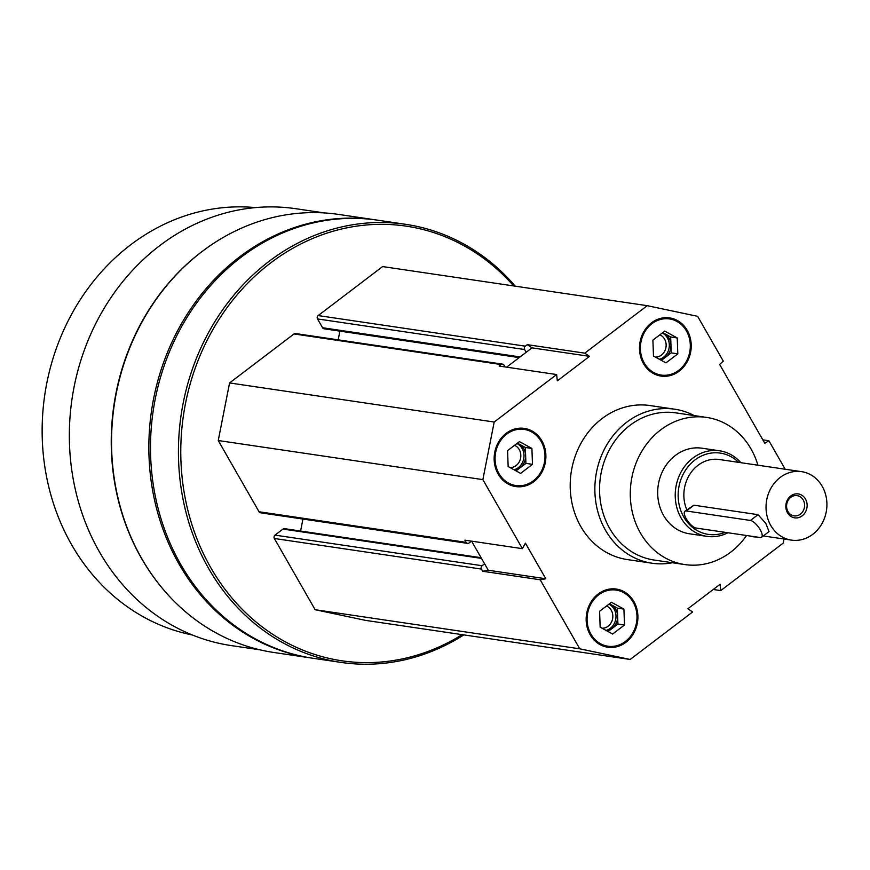 <?xml version="1.0" encoding="UTF-8"?>
<svg xmlns="http://www.w3.org/2000/svg" width="870" height="870" viewBox="0 0 870 870"><rect width="100%" height="100%" fill="white"/><g stroke="black" fill="none" stroke-linecap="round" stroke-linejoin="round"><path stroke-width="1.3" d="M625.889 642.31A29.406 25.795 98.4 0 0 637.405 611.262A29.406 25.795 98.4 0 0 616.341 589.055A29.406 25.795 98.4 0 0 586.521 614.372A29.406 25.795 98.4 0 0 607.749 647.236A29.406 25.795 98.4 0 0 625.889 642.31M679.198 371.164A29.406 25.795 98.4 0 0 690.726 340.116A29.406 25.795 98.4 0 0 669.65 317.898A29.406 25.795 98.4 0 0 639.841 343.226A29.406 25.795 98.4 0 0 661.059 376.09A29.406 25.795 98.4 0 0 679.198 371.164M672.39 562.738A77.843 68.273 -81.6 0 1 651.978 563.216L627.324 559.573A77.843 68.273 -81.6 0 1 571.546 500.783A77.843 68.273 -81.6 0 1 602.051 418.59A77.843 68.273 -81.6 0 1 650.075 405.561L674.729 409.204A77.843 68.273 -81.6 0 1 694.14 415.566M784.011 539.008L783.207 543.108L720.751 590.589L720.077 584.292L687.865 608.782L692.618 611.98L630.174 659.471L579.757 648.813L540.216 579.768L545.805 578.757L525.415 543.141L522.402 548.665L482.861 479.62L494.193 422.026L556.637 374.546L557.322 380.842L589.534 356.352L584.77 353.155L647.226 305.674L697.631 316.332L723.285 361.115L719.631 364.432L764.806 443.298L768.884 440.731L785.208 469.245M533.875 481.654A29.406 25.795 98.4 0 0 545.392 450.606A29.406 25.795 98.4 0 0 524.327 428.388A29.406 25.795 98.4 0 0 494.508 453.716A29.406 25.795 98.4 0 0 515.736 486.569A29.406 25.795 98.4 0 0 533.875 481.654M749.625 535.963A29.406 25.795 98.4 0 0 753.072 536.746A29.406 25.795 98.4 0 0 756.596 536.986M630.174 659.471L365.552 620.375L315.147 609.718L274.354 538.486L481.447 569.078L482.698 571.264L488.287 570.252L471.616 541.162M481.447 569.078A2.425 2.121 -81.6 0 1 482.1 565.717L484.601 563.825M471.486 541.14L469.071 542.978A2.425 2.121 -81.6 0 1 466.135 542.347L464.885 540.161L522.402 548.665M556.637 374.546L499.119 366.053L501.098 364.541A2.425 2.121 -81.6 0 1 504.034 365.161L505.046 366.922M527.253 344.661L532.005 347.859L526.187 352.274L524.61 349.522A2.425 2.121 -81.6 0 1 525.273 346.162L527.253 344.661L584.77 353.155M259.902 649.814L231.366 645.605A220.806 193.684 -81.6 0 1 73.167 478.837A220.806 193.684 -81.6 0 1 159.699 245.666A220.806 193.684 -81.6 0 1 295.909 208.724L324.445 212.933M158.449 583.498A220.806 193.684 -81.6 0 1 201.612 251.865A220.806 193.684 -81.6 0 1 208.147 247.091M463.808 634.893A221.415 194.217 -81.6 0 1 340.909 662.396L312.961 658.264A221.415 194.217 -81.6 0 1 154.327 491.039A221.415 194.217 -81.6 0 1 241.099 257.237A221.415 194.217 -81.6 0 1 377.678 220.186L405.627 224.319A221.415 194.217 -81.6 0 1 515.323 286.187M340.909 662.396A221.415 194.217 -81.6 0 1 182.265 495.171A221.415 194.217 -81.6 0 1 269.037 261.37A221.415 194.217 -81.6 0 1 405.627 224.319M462.133 634.643A219.686 192.694 -81.6 0 1 206.201 559.269A219.686 192.694 -81.6 0 1 270.679 262.914A219.686 192.694 -81.6 0 1 513.648 285.936M274.354 538.486A2.425 2.121 -81.6 0 1 275.018 535.126L282.989 529.069A2.425 2.121 -81.6 0 1 284.479 528.655L481.099 557.703M300.596 531.037L302.945 519.053M467.581 543.38L260.489 512.789A2.425 2.121 -81.6 0 1 259.042 511.756L218.25 440.524L229.571 382.941L294.006 333.949A2.425 2.121 -81.6 0 1 295.495 333.547L502.588 364.138M338.18 339.855L339.898 331.111M519.194 357.603L324.021 328.773A2.425 2.121 -81.6 0 1 322.574 327.74L317.517 318.931A2.425 2.121 -81.6 0 1 318.181 315.571L382.615 266.579L647.226 305.674M312.145 658.144A221.415 194.217 -81.6 0 1 311.319 658.024A221.415 194.217 -81.6 0 1 152.685 490.8A221.415 194.217 -81.6 0 1 239.457 256.998A221.415 194.217 -81.6 0 1 376.036 219.947A221.415 194.217 -81.6 0 1 376.862 220.066M311.319 658.024L274.017 652.511A221.415 194.217 -81.6 0 1 115.373 485.286A221.415 194.217 -81.6 0 1 202.144 251.484A221.415 194.217 -81.6 0 1 338.724 214.433L376.036 219.947M192.303 634.969A216.228 189.66 -81.6 0 1 45.077 468.364A216.228 189.66 -81.6 0 1 130.63 244.829A216.228 189.66 -81.6 0 1 255.443 207.604M315.147 609.718L579.757 648.813M482.698 571.264L540.216 579.768M218.25 440.524L482.861 479.62M229.571 382.941L494.193 422.026M762.816 439.839L768.884 440.731M713.248 589.479L720.751 590.589M506.623 367.162L526.187 352.274M488.287 570.252L545.805 578.757M532.005 347.859L589.534 356.352M746.569 535.507A74.385 65.239 -81.6 0 1 684.864 564.576A74.385 65.239 -81.6 0 1 631.566 508.395A74.385 65.239 -81.6 0 1 660.721 429.856A74.385 65.239 -81.6 0 1 706.603 417.415A74.385 65.239 -81.6 0 1 757.922 465.211M727.907 532.755A43.25 37.932 -81.6 0 1 706.951 536.366L689.41 533.778A43.25 37.932 -81.6 0 1 658.427 501.109A43.25 37.932 -81.6 0 1 675.37 455.445A43.25 37.932 -81.6 0 1 702.046 448.213L719.599 450.801A43.25 37.932 -81.6 0 1 740.848 462.688M684.864 564.576L654.12 560.041A74.385 65.239 -81.6 0 1 600.833 503.86A74.385 65.239 -81.6 0 1 629.978 425.321A74.385 65.239 -81.6 0 1 675.87 412.869L706.603 417.415M651.978 563.216A77.843 68.273 -81.6 0 1 596.2 504.426A77.843 68.273 -81.6 0 1 626.704 422.233A77.843 68.273 -81.6 0 1 674.729 409.204M660.808 376.047A29.406 25.795 98.4 0 0 678.698 371.088A29.406 25.795 98.4 0 0 690.247 340.181A29.406 25.795 98.4 0 0 669.4 317.865M678.709 370.315A28.373 24.882 98.4 0 0 676.947 321.443A28.373 24.882 98.4 0 0 640.407 349.218A28.373 24.882 98.4 0 0 678.709 370.315M655.393 357.081A11.495 10.081 98.4 0 0 661.439 355.069A11.495 10.081 98.4 0 0 666.105 344.172A11.495 10.081 98.4 0 0 659.862 334.841M659.329 359.256A13.844 12.136 98.4 0 0 663.647 357.157A13.844 12.136 98.4 0 0 669.291 344.346A13.844 12.136 98.4 0 0 662.244 333.036M662.603 332.764A13.844 12.136 -81.6 0 1 664.43 333.558A13.844 12.136 -81.6 0 1 670.944 344.933A13.844 12.136 -81.6 0 1 665.289 357.396A13.844 12.136 -81.6 0 1 660.102 359.68M662.755 332.644L670.661 336.994L671.238 352.883L661.374 360.376M665.931 362.888L653.479 356.026L652.902 340.137L664.778 331.1L677.23 337.962L677.806 353.851L665.931 362.888M671.238 352.883L677.806 353.851M670.661 336.994L677.23 337.962M515.486 486.537A29.406 25.795 98.4 0 0 533.375 481.578A29.406 25.795 98.4 0 0 544.924 450.671A29.406 25.795 98.4 0 0 524.077 428.355M533.386 480.795A28.373 24.882 98.4 0 0 531.624 431.933A28.373 24.882 98.4 0 0 495.084 459.708A28.373 24.882 98.4 0 0 533.386 480.795M607.499 647.193A29.406 25.795 98.4 0 0 625.389 642.245A29.406 25.795 98.4 0 0 636.938 611.327A29.406 25.795 98.4 0 0 616.09 589.023M625.399 641.462A28.373 24.882 98.4 0 0 623.627 592.6A28.373 24.882 98.4 0 0 587.098 620.375A28.373 24.882 98.4 0 0 625.399 641.462M752.822 536.714A29.406 25.795 98.4 0 0 756.106 536.92M510.07 467.571A11.495 10.081 98.4 0 0 516.117 465.559A11.495 10.081 98.4 0 0 520.782 454.662A11.495 10.081 98.4 0 0 514.54 445.331M514.007 469.746A13.844 12.136 98.4 0 0 518.324 467.647A13.844 12.136 98.4 0 0 523.968 454.836A13.844 12.136 98.4 0 0 516.91 443.526M517.28 443.254A13.844 12.136 -81.6 0 1 519.107 444.048A13.844 12.136 -81.6 0 1 525.621 455.423A13.844 12.136 -81.6 0 1 519.966 467.886A13.844 12.136 -81.6 0 1 514.779 470.17M517.433 443.124L525.339 447.484L525.915 463.373L516.051 470.866M520.608 473.378L508.145 466.516L507.58 450.627L519.455 441.59L531.907 448.452L532.483 464.341L520.608 473.378M525.915 463.373L532.483 464.341M525.339 447.484L531.907 448.452M602.083 628.227A11.495 10.081 98.4 0 0 608.13 626.215A11.495 10.081 98.4 0 0 612.795 615.329A11.495 10.081 98.4 0 0 606.553 605.998M606.02 630.402A13.844 12.136 98.4 0 0 610.338 628.303A13.844 12.136 98.4 0 0 615.971 615.492A13.844 12.136 98.4 0 0 608.924 604.182M609.294 603.91A13.844 12.136 -81.6 0 1 611.121 604.715A13.844 12.136 -81.6 0 1 617.635 616.09A13.844 12.136 -81.6 0 1 611.98 628.542A13.844 12.136 -81.6 0 1 606.792 630.826M609.446 603.791L617.352 608.141L617.918 624.029L608.065 631.522M612.621 634.034L600.159 627.172L599.593 611.284L611.469 602.257L623.92 609.109L624.497 624.997L612.621 634.034M617.918 624.029L624.497 624.997M617.352 608.141L623.92 609.109M686.832 509.787A34.593 30.341 -81.6 0 1 698.012 465.298A34.593 30.341 -81.6 0 1 719.359 459.512L801.531 471.649A34.593 30.341 -81.6 0 1 826.5 510.309A34.593 30.341 -81.6 0 1 791.428 540.107A34.593 30.341 -81.6 0 1 766.633 513.974A34.593 30.341 -81.6 0 1 780.194 477.445A34.593 30.341 -81.6 0 1 801.531 471.649M761.565 537.247L769.036 531.57L765.774 523.316L758.02 514.67L693.923 505.198L684.907 511.255A10.375 3.708 52.8 0 1 686.299 510.984L750.408 520.456A10.375 3.708 52.8 0 1 759.293 528.221A10.375 3.708 52.8 0 1 761.565 537.247A10.375 3.708 52.8 0 1 760.173 537.519L696.076 528.046A10.375 3.708 52.8 0 1 687.191 520.293A10.375 3.708 52.8 0 1 684.907 511.255M805.479 499.032A12.104 10.625 -81.6 0 1 796.92 517.922A12.104 10.625 -81.6 0 1 787.045 500.685A12.104 10.625 -81.6 0 1 805.479 499.032M725.134 532.342A41.086 36.04 -81.6 0 1 681.504 512.386A41.086 36.04 -81.6 0 1 694.967 459.969A41.086 36.04 -81.6 0 1 738.586 462.351M706.951 536.366A43.25 37.932 -81.6 0 1 675.968 503.708A43.25 37.932 -81.6 0 1 692.922 458.044A43.25 37.932 -81.6 0 1 719.599 450.801M803.195 499.956A10.233 8.983 -81.6 0 1 803.086 511.071A10.233 8.983 -81.6 0 1 794.092 515.866A10.233 8.983 -81.6 0 1 786.708 504.437A10.233 8.983 -81.6 0 1 797.083 495.617A10.233 8.983 -81.6 0 1 803.195 499.956M275.018 535.126L482.1 565.717M282.989 529.069L481.491 558.388M259.042 511.756L466.135 542.347M294.006 333.949L501.098 364.541M322.574 327.74L520.086 356.917M317.517 318.931L524.61 349.522M318.181 315.571L525.273 346.162M758.02 514.67L750.408 520.456M693.923 505.198L686.299 510.984M791.428 540.107L763.284 535.942"/></g></svg>
